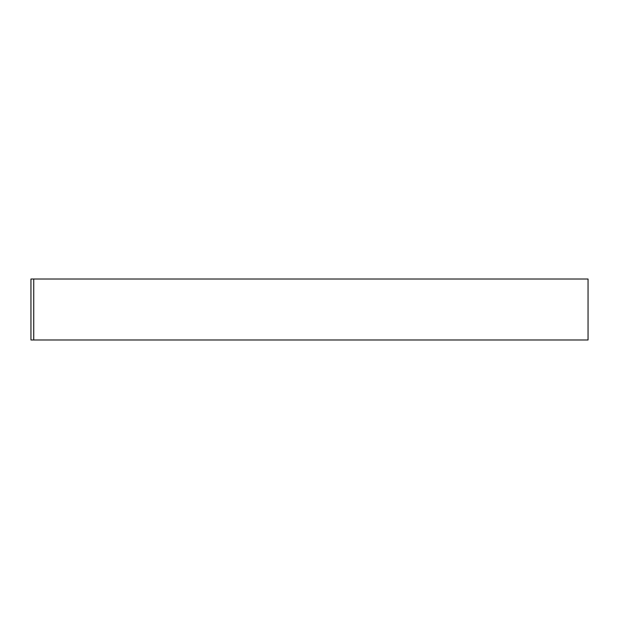 <?xml version="1.0" encoding="UTF-8"?>
<svg xmlns="http://www.w3.org/2000/svg" width="619" height="619" viewBox="0 0 619 619"><rect width="100%" height="100%" fill="white"/><g stroke="black" fill="none" stroke-linecap="round" stroke-linejoin="round"><path stroke-width="0.93" d="M30.95 279.014L33.743 279.014L33.743 339.986L588.05 339.986L588.05 279.014L33.743 279.014L33.72 339.986L30.95 339.986L30.95 279.014"/></g></svg>
